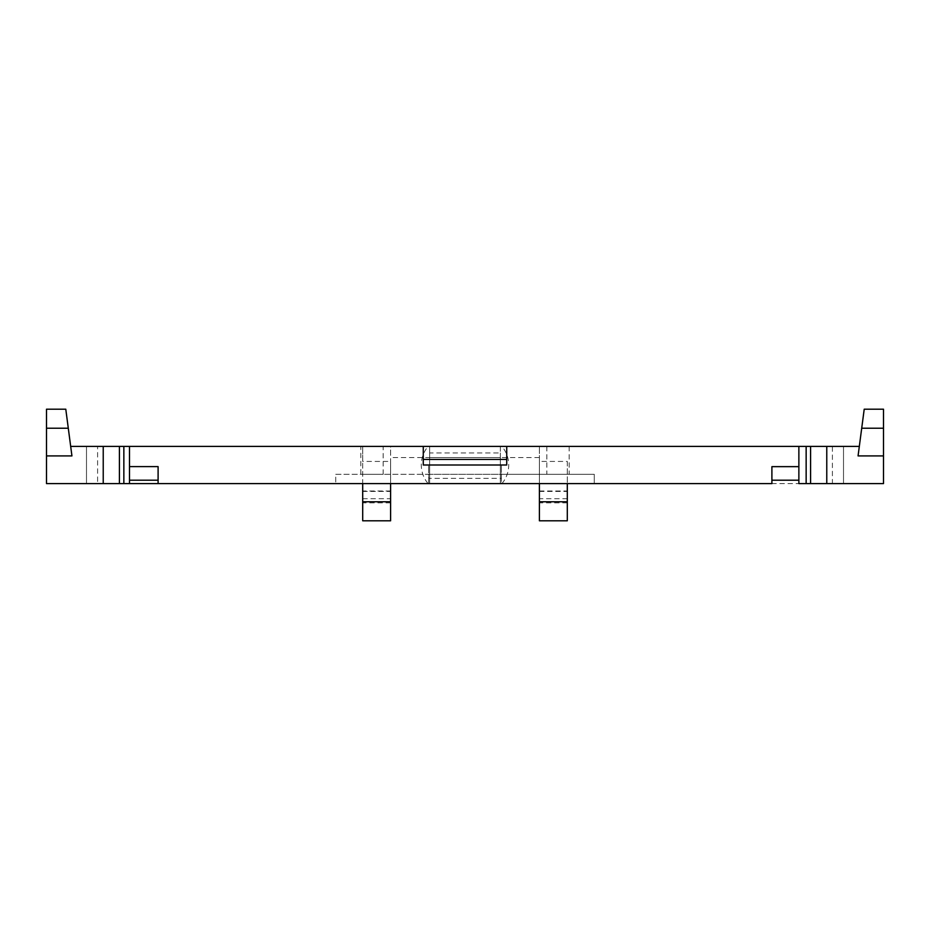 <?xml version="1.0" encoding="UTF-8"?>
<svg xmlns="http://www.w3.org/2000/svg" width="930" height="930" viewBox="0 0 930 930"><rect width="100%" height="100%" fill="white"/><g stroke="black" fill="none" stroke-linecap="round" stroke-linejoin="round"><path stroke-width="0.7" stroke-dasharray="4.65 3.49" d="M390.6 520.8L390.6 483.6L429.66 483.6L429.66 452.945L500.34 452.945L500.34 457.56L390.6 457.56L390.6 483.6L362.7 483.6L390.6 483.6L390.6 461.431L362.7 461.431L362.7 446.4L362.7 520.8M46.5 428.219L68.285 428.219L65.786 409.2L46.5 409.2L46.5 483.6L362.7 483.6L362.7 498.713L362.7 461.431M68.285 428.219L70.68 446.4L390.6 446.4L390.6 457.56M97.603 446.4L86.49 446.4L86.49 483.6L103.23 483.6L103.23 446.4L97.603 446.4L97.603 483.6M832.397 483.6L826.77 483.6L826.77 446.4L832.397 446.4L832.397 483.6L843.51 483.6L843.51 446.4L832.397 446.4M567.3 461.431L567.3 483.6L567.3 461.431L539.4 461.431L539.4 498.713L539.4 446.4L539.4 483.6L883.5 483.6L883.5 409.2L864.214 409.2L859.32 446.4L390.6 446.4L390.6 498.713L390.6 461.431M563.348 446.4L546.84 446.4L563.348 446.4M383.16 474.3L383.16 446.4L360.84 446.4L360.84 474.3L383.16 474.3L360.84 474.3M429.66 452.945L429.66 483.6L428.102 483.6A28.83 28.83 0 0 1 428.091 446.4L500.34 446.4L428.091 446.4M500.34 452.945L500.34 483.6L429.66 483.6L429.66 446.4L429.66 483.6M539.4 457.56L500.34 457.56L500.34 483.6L500.34 446.4L501.909 446.4L500.34 446.4L500.34 483.6L539.4 483.6L539.4 520.8M158.1 466.616L158.1 483.6M86.49 483.6L86.49 446.4L86.49 483.6M501.386 478.334L501.386 465L501.386 474.3L594.27 474.3L594.27 483.6L501.386 483.6L501.386 478.334L428.614 478.334L428.614 465L501.386 465L428.614 465L428.614 474.3L501.386 474.3L501.386 483.6L428.614 483.6L428.614 478.334M506.734 446.4L506.734 465L423.266 465L423.266 446.4M539.4 461.431L539.4 483.6L567.3 483.6L567.3 498.713L539.4 498.713M429.66 457.56L500.34 457.56M539.4 491.412L567.3 491.412L567.3 483.6L567.3 520.8M567.3 491.412L567.3 498.713M335.73 474.3L428.614 474.3L428.614 483.6L335.73 483.6L594.27 483.6L594.27 474.3L335.73 474.3L335.73 483.6L335.73 474.3M563.348 474.3L546.84 474.3L563.348 474.3M771.9 483.6L771.9 466.651M500.34 483.6L501.909 483.6L500.34 483.6M390.6 502.839L362.7 502.839M843.51 483.6L843.51 446.4L843.51 483.6M539.4 490.982L567.3 490.982M390.6 490.982L362.7 490.982M362.7 491.412L390.6 491.412M567.3 502.839L539.4 502.839M861.715 428.219L883.5 428.219M362.7 498.713L390.6 498.713M546.84 446.4L546.84 474.3M569.16 446.4L569.16 474.3M501.909 483.6A28.83 28.83 0 0 0 501.909 446.4"/><path stroke-width="1.4" d="M119.412 483.6L46.5 483.6L46.5 409.2L65.786 409.2L71.936 455.909L70.68 446.4L119.412 446.4L119.412 483.6L129.503 483.6L129.503 446.4L806.147 446.4L806.147 483.6L883.5 483.6L883.5 409.2L864.214 409.2L858.065 455.909L859.32 446.4L826.77 446.4L826.77 483.6M129.503 466.616L158.1 466.616L158.1 483.6L129.503 483.6L129.503 446.4L119.412 446.4M810.588 483.6L810.588 446.4L806.147 446.4M810.588 446.4L826.77 446.4M360.84 446.4L383.16 446.4M362.7 483.6L362.7 520.8L390.6 520.8L390.6 483.6M567.3 483.6L567.3 520.8L539.4 520.8L539.4 483.6M103.23 483.6L103.23 446.4M506.734 446.4L506.734 465L423.266 465L423.266 446.4M798.87 466.616L798.87 446.4L798.87 483.6L798.87 466.651L771.9 466.651L771.9 483.6L129.503 483.6M798.87 483.6L806.147 483.6M428.102 483.6L429.311 483.6M390.6 501.781L362.7 501.781M539.4 501.781L567.3 501.781M123.853 446.4L123.853 483.6M71.936 455.909L46.5 455.909M506.734 459.42L423.266 459.42M858.065 455.909L883.5 455.909M46.5 428.219L68.285 428.219M861.715 428.219L883.5 428.219M798.87 480.206L771.9 480.206M129.503 480.206L158.1 480.206"/></g></svg>
